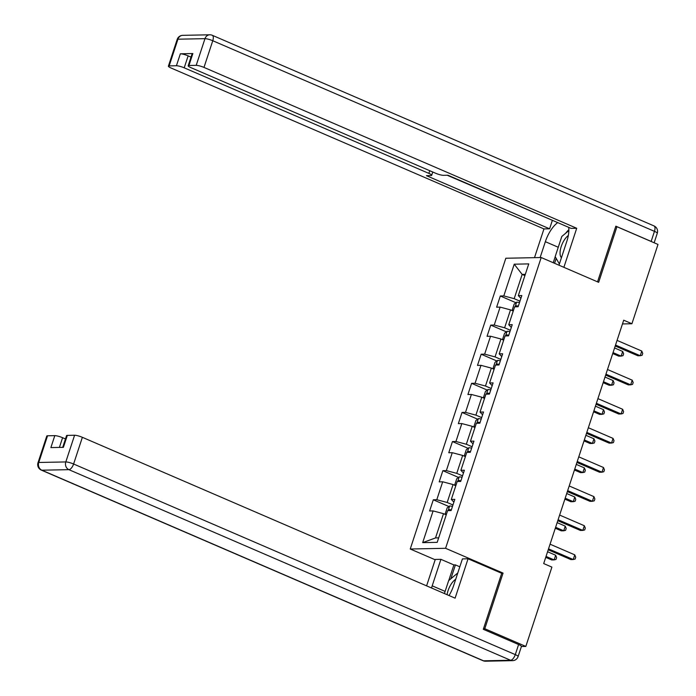 <?xml version="1.0" encoding="UTF-8"?>
<svg xmlns="http://www.w3.org/2000/svg" width="696" height="696" viewBox="0 0 696 696"><rect width="100%" height="100%" fill="white"/><g stroke="black" fill="none" stroke-linecap="round" stroke-linejoin="round"><path stroke-width="1.04" d="M435.174 559.767L410.24 549.005L505.835 258.242L541.192 257.529L445.588 548.3L410.24 549.005M514.231 264.193L503.8 295.913L500.311 295.991L496.631 307.188L500.12 307.119L494.23 325.032L490.741 325.102L487.061 336.298L490.541 336.229L484.651 354.142L481.162 354.212L477.482 365.417L480.971 365.339L475.081 383.261L471.592 383.331L467.912 394.528L471.401 394.458L465.511 412.371L462.022 412.441L458.342 423.638L461.831 423.568L455.941 441.49L452.452 441.56L448.772 452.757L452.252 452.687L446.362 470.6L442.874 470.67L439.193 481.867L442.682 481.797L436.792 499.719L433.303 499.789L429.623 510.986L433.112 510.916L422.681 542.636L437.201 542.349L447.632 510.62L451.121 510.551L454.801 499.354L451.312 499.423L457.202 481.51L460.691 481.441L464.371 470.244L460.891 470.313L466.781 452.391L470.27 452.322L473.95 441.125L470.461 441.194L476.351 423.281L479.84 423.212L483.52 412.015L480.031 412.084L485.921 394.162L489.41 394.093L493.09 382.896L489.601 382.965L495.491 365.052L498.98 364.982L502.66 353.785L499.18 353.855L505.07 335.942L508.558 335.863L512.239 324.667L508.75 324.736L514.64 306.823L518.128 306.753L521.809 295.556L518.32 295.626L528.751 263.897L514.231 264.193L522.165 274.415L514.187 298.671L519.964 301.168M622.476 323.936L631.916 323.744L623.703 320.204L543.689 563.569L551.902 567.11L525.828 646.427L484.773 628.714L503.06 573.095L445.588 548.3M452.957 504.965L447.18 502.477L453.07 484.555L455.81 485.738M453.888 502.147L451.312 499.423M436.792 499.719L447.18 502.477M442.682 481.797L453.07 484.555M462.527 475.855L456.759 473.358L462.649 455.445L465.389 456.628M463.458 473.036L460.891 470.313M446.362 470.6L456.759 473.358M452.252 452.687L462.649 455.445M472.105 446.736L466.329 444.248L472.219 426.326L474.959 427.509M473.028 443.918L470.461 441.194M455.941 441.49L466.329 444.248M461.831 423.568L472.219 426.326M481.675 417.626L475.899 415.129L481.789 397.216L484.529 398.399M482.598 414.807L480.031 412.084M465.511 412.371L475.899 415.129M471.401 394.458L481.789 397.216M491.245 388.507L485.469 386.019L491.359 368.097L494.099 369.28M492.176 385.688L489.601 382.965M475.081 383.261L485.469 386.019M480.971 365.339L491.359 368.097M500.815 359.397L495.047 356.9L500.937 338.987L503.678 340.17M501.746 356.578L499.18 353.855M484.651 354.142L495.047 356.9M490.541 336.229L500.937 338.987M510.394 330.278L504.617 327.79L510.507 309.877L513.248 311.06M511.316 327.459L508.75 324.736M494.23 325.032L504.617 327.79M500.12 307.119L510.507 309.877M524.906 275.599L522.165 274.415L525.315 274.346M520.886 298.349L518.32 295.626M503.8 295.913L514.187 298.671M541.192 257.529L598.664 282.332L616.943 226.713L615.655 226.739M616.943 226.713L657.998 244.435L631.916 323.744M483.485 628.74L484.773 628.714M521.408 646.514L525.828 646.427M446.24 514.857L443.5 513.674L435.522 537.93L438.671 537.869M422.681 542.636L435.522 537.93M433.112 510.916L443.5 513.674M500.311 295.991L515.945 302.734M490.741 325.102L506.366 331.844M481.162 354.212L496.796 360.963M471.592 383.331L487.226 390.073M462.022 412.441L477.656 419.192M452.452 441.56L468.077 448.302M442.874 470.67L458.507 477.421M433.303 499.789L448.937 506.531M503.06 573.095L501.303 573.13M615.221 346.008L637.858 355.769L640.25 355.726L615.534 345.059M641.782 351.062L642.739 353.394L642.121 355.264L640.25 355.726L641.782 351.062L617.065 340.396M513.274 310.99L512.334 309.668L514.17 304.065L516.702 302.16A5.29 0.94 18.2 0 1 519.486 302.621M612.741 353.559L618.753 356.152L621.137 356.108L622.668 351.445L614.585 347.957M518.32 306.162A5.29 0.94 -161.8 0 0 516.449 305.779L515.327 306.805M613.054 352.62L621.137 356.108L623.016 355.647L623.633 353.777L622.668 351.445M568.336 235.483A12.98 5.768 -66.7 0 0 564.047 240.407A12.98 5.768 -66.7 0 0 561.446 257.694M559.375 263.993L555.182 256.615L561.811 236.466L568.867 230.559M455.715 579.263A12.98 5.768 -66.7 0 0 450.895 584.544A12.98 5.768 -66.7 0 0 447.093 594.706M444.405 593.549L448.659 580.612L457.785 572.965M540.131 257.555L545.351 241.686A22.463 9.979 -66.7 0 1 557.713 222.607M558.975 265.202L566.848 241.26A22.463 9.979 -66.7 0 0 568.719 227.357M563.882 267.325L576.714 228.271L571.085 228.384L447.937 175.235L443.439 175.322A5.986 1.061 -161.8 0 1 435.652 173.261L191 67.677A5.986 1.061 -161.8 0 1 188.172 65.755L192.105 53.809A5.986 1.061 18.2 0 1 192.862 53.548L180.351 53.801A5.986 1.061 18.2 0 1 188.137 55.871L191.017 57.116M447.197 175.253L553.015 220.589M552.285 220.597L549.588 228.81L543.95 228.923L171.216 68.078A5.986 1.061 -161.8 0 1 168.397 66.146A5.986 1.061 -161.8 0 1 169.163 65.894L176.419 65.746L180.351 53.801M534.493 257.668L543.95 228.923M576.714 228.271L203.989 67.416A5.986 1.061 -161.8 0 0 196.202 65.346L188.938 65.494A5.986 1.061 -161.8 0 0 188.172 65.755M188.137 55.871L184.214 67.817L428.866 173.391A5.986 1.061 -161.8 0 1 431.694 175.322A5.986 1.061 -161.8 0 1 430.928 175.575L426.439 175.67L549.588 228.81M184.214 67.817A5.986 1.061 -161.8 0 0 176.419 65.746M652.457 242.043A5.986 1.061 -161.8 0 0 651.143 241.416L615.838 226.183L597.542 281.845M553.242 262.731L555.225 256.694M568.876 229.706A22.463 9.979 -66.7 0 0 565.648 233.247M556.191 258.39L554.573 263.305M449.042 595.55A22.463 9.979 -66.7 0 0 453.696 585.397L462.414 558.897L468.051 558.784L455.106 598.16L82.372 437.314L73.602 464.006L515.292 654.614L518.607 644.531L483.302 629.297L501.712 573.313L468.051 558.784M445.109 591.4L432.199 585.832A22.463 9.979 -66.7 0 0 431.546 587.998M432.199 585.832L440.916 559.332L435.278 559.445L426.596 585.858M459.812 566.796L455.419 564.9L453.888 564.926L440.916 559.332M65.468 438.95L62.596 437.714L59.404 447.415M47.545 435.792L38.767 462.475A5.986 1.061 -161.8 0 0 38.002 462.736L46.78 436.044A5.986 1.061 18.2 0 1 47.545 435.792L54.801 435.644A5.986 1.061 18.2 0 1 62.596 437.714M62.71 447.354L66.555 435.644A5.986 1.061 18.2 0 1 67.321 435.392L74.585 435.244A5.986 1.061 18.2 0 1 82.372 437.314M54.801 435.644L50.878 447.589L63.397 447.337L67.321 435.392M518.607 644.531A5.986 1.061 18.2 0 1 521.426 646.462L518.111 656.537A5.986 1.061 -161.8 0 0 515.292 654.614A5.986 2.662 113.3 0 1 510.586 660.269L68.895 469.661L41.856 470.2L483.546 660.808L510.586 660.269A5.986 5.255 -91.1 0 0 512.543 660.661A5.986 5.986 0 0 0 518.111 656.537M448.755 580.525L453.888 564.926M455.419 564.9L450.851 578.768M605.65 375.118L628.288 384.888L630.672 384.836L605.964 374.178M632.212 380.173L633.169 382.504L632.551 384.375L630.672 384.836L632.212 380.173L607.495 369.506M596.081 404.237L618.709 413.998L621.102 413.955L596.394 403.288M622.633 409.283L623.59 411.623L622.981 413.485L621.102 413.955L622.633 409.283L597.925 398.625M503.695 340.1L502.764 338.778L504.6 333.184L507.123 331.279A5.29 0.94 18.2 0 1 509.916 331.731M603.171 382.678L609.174 385.271L611.567 385.219L613.098 380.555L605.015 377.067M508.75 335.281A5.29 0.94 -161.8 0 0 506.879 334.898L505.757 335.924M603.476 381.73L611.567 385.219L613.446 384.757L614.055 382.896L613.098 380.555M494.125 369.211L493.186 367.897L495.03 362.294L497.553 360.389A5.29 0.94 18.2 0 1 500.346 360.841M593.592 411.788L599.604 414.381L601.997 414.337L603.528 409.674L595.437 406.177M499.18 364.391A5.29 0.94 -161.8 0 0 497.309 364.008L496.178 365.035M593.905 410.849L601.997 414.337L603.867 413.868L604.485 412.006L603.528 409.674M586.51 433.347L609.139 443.117L611.532 443.065L586.815 432.399M613.063 438.402L614.02 440.733L613.411 442.604L611.532 443.065L613.063 438.402L588.355 427.736M576.932 462.457L599.569 472.227L601.962 472.184L577.245 461.518M603.493 467.512L604.45 469.852L603.832 471.714L601.962 472.184L603.493 467.512L578.776 456.854M567.362 491.576L589.999 501.346L592.383 501.294L567.675 490.628M593.923 496.631L594.88 498.962L594.262 500.833L592.383 501.294L593.923 496.631L569.206 485.965M484.555 398.329L483.616 397.007L485.46 391.404L487.983 389.508A5.29 0.94 18.2 0 1 490.767 389.96M584.022 440.907L590.034 443.5L592.418 443.448L593.958 438.785L585.867 435.296M489.601 393.501A5.29 0.94 -161.8 0 0 487.739 393.127L486.608 394.154M584.336 439.959L592.418 443.448L594.297 442.987L594.915 441.116L593.958 438.785M474.985 427.44L474.046 426.117L475.881 420.523L478.413 418.618A5.29 0.94 18.2 0 1 481.197 419.07M574.452 470.017L580.464 472.61L582.848 472.567L584.379 467.895L576.297 464.406M480.031 422.62A5.29 0.94 -161.8 0 0 478.161 422.237L477.038 423.264M574.765 469.078L582.848 472.567L584.727 472.097L585.345 470.235L584.379 467.895M465.407 456.559L464.476 455.236L466.311 449.633L468.834 447.728A5.29 0.94 18.2 0 1 471.627 448.189M564.882 499.136L570.885 501.729L573.278 501.677L574.809 497.014L566.727 493.525M470.461 451.73A5.29 0.94 -161.8 0 0 468.591 451.347L467.468 452.383M565.187 498.188L573.278 501.677L575.157 501.216L575.766 499.345L574.809 497.014M557.792 520.686L580.42 530.456L582.813 530.404L558.105 519.747M584.344 525.741L585.301 528.081L584.692 529.943L582.813 530.404L584.344 525.741L559.636 515.075M455.837 485.669L454.897 484.346L456.741 478.752L459.264 476.847A5.29 0.94 18.2 0 1 462.057 477.299M555.304 528.247L561.315 530.839L563.708 530.796L565.239 526.124L557.148 522.635M460.891 480.849A5.29 0.94 -161.8 0 0 459.021 480.466L457.89 481.493M555.617 527.298L563.708 530.796L565.578 530.326L566.196 528.464L565.239 526.124M548.222 549.805L570.851 559.567L573.243 559.523L548.526 548.857M574.774 554.86L575.731 557.192L575.122 559.062L573.243 559.523L574.774 554.86L550.066 544.194M446.267 514.788L445.327 513.465L447.171 507.863L449.694 505.957A5.29 0.94 18.2 0 1 452.478 506.418M545.734 557.357L551.745 559.958L554.129 559.906L555.669 555.243L547.578 551.754M451.312 509.959A5.29 0.94 -161.8 0 0 449.451 509.576L448.32 510.612M546.047 556.417L554.129 559.906L556.008 559.445L556.626 557.574L555.669 555.243M516.632 302.212L515.118 306.814M518.198 306.536L516.449 305.779M192.862 53.548L188.938 65.494M196.202 65.346L204.972 38.663L177.932 39.202L169.163 65.894M651.143 241.416L654.457 231.342L212.767 40.733L203.989 67.416M428.866 173.391L429.745 170.711M558.262 247.263L545.351 241.686M204.972 38.663A5.986 1.061 18.2 0 1 212.767 40.733A5.986 2.662 113.3 0 0 212.271 35.287A5.986 5.986 0 0 0 209.774 34.8A5.986 5.255 88.9 0 0 204.972 38.663M177.932 39.202A5.986 5.255 -91.1 0 1 182.744 35.339A5.986 5.986 0 0 0 177.167 39.463A5.986 1.061 18.2 0 1 177.932 39.202M212.271 35.287L653.962 225.895A5.986 2.662 113.3 0 1 654.457 231.342A5.986 1.061 18.2 0 1 657.276 233.264L654.153 242.774M38.002 462.736A5.986 5.986 0 0 0 41.325 470.105A5.986 2.662 113.3 0 0 41.856 470.2A5.986 5.255 -91.1 0 1 38.767 462.475L65.807 461.935L74.585 435.244M65.807 461.935A5.986 5.255 88.9 0 0 68.895 469.661A5.986 2.662 113.3 0 0 73.602 464.006A5.986 1.061 -161.8 0 0 65.807 461.935M485.503 661.2A5.986 5.255 88.9 0 1 483.546 660.808A5.986 2.662 113.3 0 1 483.015 660.713A5.986 5.986 0 0 0 485.503 661.2L512.543 660.661M507.062 331.322L505.548 335.924M508.628 335.646L506.879 334.898M497.492 360.441L495.978 365.043M499.058 364.765L497.309 364.008M487.922 389.551L486.408 394.154M489.479 393.875L487.739 393.127M478.343 418.661L476.83 423.272M479.909 422.994L478.161 422.237M468.773 447.78L467.26 452.383M470.339 452.104L468.591 451.347M459.203 476.89L457.69 481.502M460.769 481.214L459.021 480.466M449.633 506.009L448.12 510.612M451.191 510.333L449.451 509.576M209.774 34.8L182.744 35.339M177.167 39.463L168.397 66.146M657.276 233.264A5.986 5.986 0 0 0 653.962 225.895M431.694 175.322L432.773 172.016M41.325 470.105L483.015 660.713"/></g></svg>
